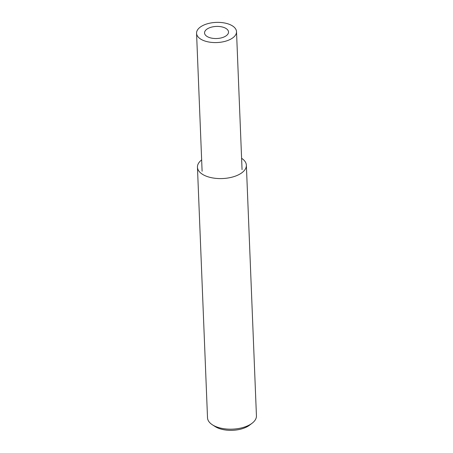 <?xml version="1.0" encoding="UTF-8"?>
<svg xmlns="http://www.w3.org/2000/svg" width="453" height="453" viewBox="0 0 453 453"><rect width="100%" height="100%" fill="white"/><g stroke="black" fill="none" stroke-linecap="round" stroke-linejoin="round"><path stroke-width="0.68" d="M201.653 159.898A24.479 12.35 -2.3 0 0 197.451 167.197L207.519 417.791A24.479 12.35 -2.3 0 0 212.417 424.818A24.479 12.35 -2.3 0 0 248.771 425.293A24.479 12.35 -2.3 0 0 252.111 423.221A24.479 12.35 -2.3 0 0 256.438 415.826L246.37 165.232A24.479 12.35 -2.3 0 0 241.602 158.29M197.451 167.197A24.479 12.35 -2.3 0 0 212.457 177.893A24.479 12.35 -2.3 0 0 238.708 174.699A24.479 12.35 -2.3 0 0 246.37 165.232M212.417 424.818L215.141 426.567A21.212 10.702 -2.3 0 0 246.647 426.975A21.212 10.702 -2.3 0 0 249.541 425.186L252.111 423.221M224.767 36.631A11.993 6.053 -2.3 0 0 228.527 31.993A11.993 6.053 -2.3 0 0 221.172 26.75A11.993 6.053 -2.3 0 0 208.312 28.318A11.993 6.053 -2.3 0 0 204.552 32.956A11.993 6.053 -2.3 0 0 211.908 38.194A11.993 6.053 -2.3 0 0 224.767 36.631M202.825 25.544A19.989 10.085 -2.3 0 0 196.562 33.273A19.989 10.085 -2.3 0 0 208.816 42.01A19.989 10.085 -2.3 0 0 230.254 39.4A19.989 10.085 -2.3 0 0 236.517 31.67A19.989 10.085 -2.3 0 0 224.263 22.933A19.989 10.085 -2.3 0 0 202.825 25.544M196.562 33.273L202.106 171.24M236.517 31.67L242.055 169.637"/></g></svg>
